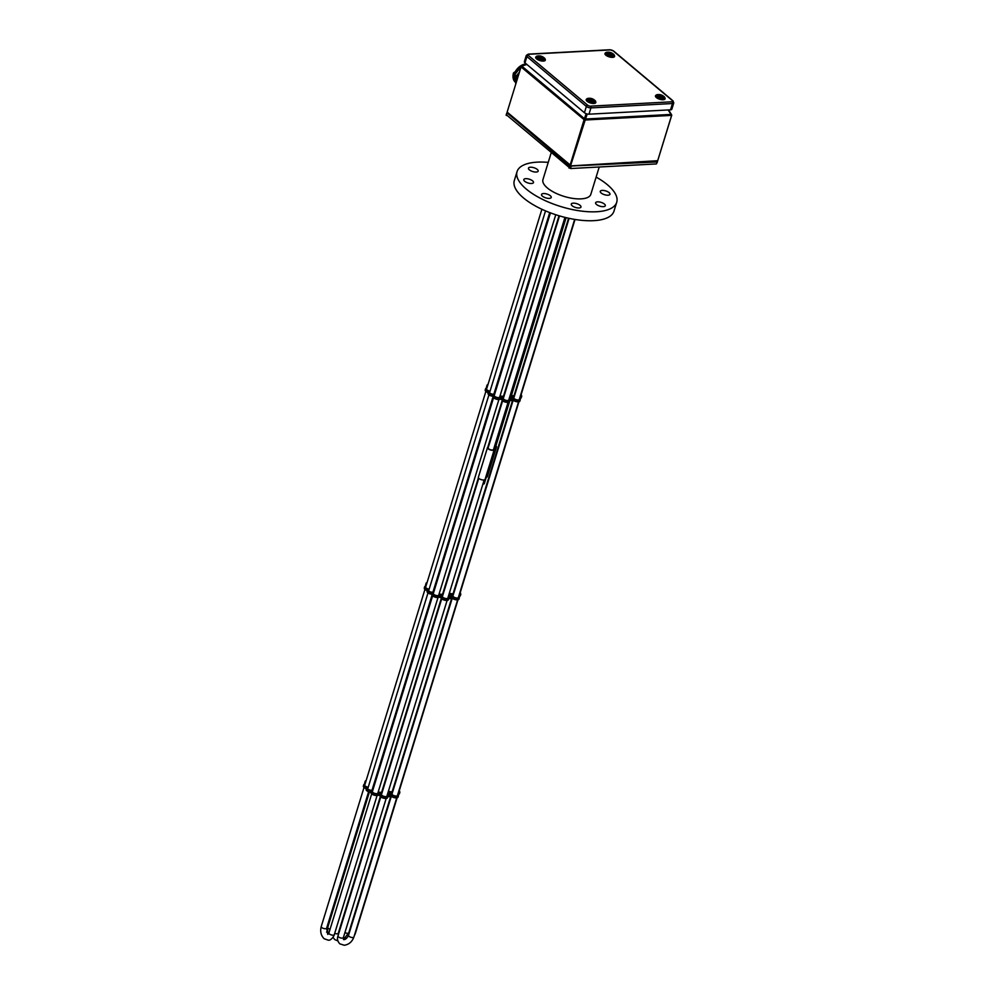 <?xml version="1.0" encoding="UTF-8"?>
<svg xmlns="http://www.w3.org/2000/svg" width="995" height="995" viewBox="0 0 995 995"><rect width="100%" height="100%" fill="white"/><g stroke="black" fill="none" stroke-linecap="round" stroke-linejoin="round"><path stroke-width="1.49" d="M572.187 205.778A5.074 2.002 -162.9 0 1 571.279 204.075A5.074 2.002 -162.9 0 1 574.899 203.241A5.074 2.002 -162.9 0 1 580.073 205.356A5.074 2.002 -162.9 0 1 580.981 207.059A5.074 2.002 -162.9 0 1 577.361 207.88A5.074 2.002 -162.9 0 1 572.187 205.778M542.437 196.177A5.074 2.002 -162.9 0 1 541.541 194.473A5.074 2.002 -162.9 0 1 545.16 193.639A5.074 2.002 -162.9 0 1 550.334 195.754A5.074 2.002 -162.9 0 1 551.23 197.458A5.074 2.002 -162.9 0 1 547.611 198.291A5.074 2.002 -162.9 0 1 542.437 196.177M524.701 181.289A5.074 2.002 -162.9 0 1 523.805 179.585A5.074 2.002 -162.9 0 1 527.425 178.752A5.074 2.002 -162.9 0 1 532.599 180.866A5.074 2.002 -162.9 0 1 533.494 182.57A5.074 2.002 -162.9 0 1 529.887 183.403A5.074 2.002 -162.9 0 1 524.701 181.289M529.365 169.846A5.074 2.002 -162.9 0 1 528.469 168.143A5.074 2.002 -162.9 0 1 532.089 167.309A5.074 2.002 -162.9 0 1 537.263 169.424A5.074 2.002 -162.9 0 1 538.158 171.128A5.074 2.002 -162.9 0 1 534.539 171.961A5.074 2.002 -162.9 0 1 529.365 169.846M601.179 193.018A5.074 2.002 -162.9 0 1 600.271 191.314A5.074 2.002 -162.9 0 1 603.89 190.493A5.074 2.002 -162.9 0 1 609.064 192.595A5.074 2.002 -162.9 0 1 609.972 194.299A5.074 2.002 -162.9 0 1 606.353 195.132A5.074 2.002 -162.9 0 1 601.179 193.018M596.515 204.472A5.074 2.002 -162.9 0 1 595.607 202.769A5.074 2.002 -162.9 0 1 599.226 201.935A5.074 2.002 -162.9 0 1 604.4 204.05A5.074 2.002 -162.9 0 1 605.308 205.754A5.074 2.002 -162.9 0 1 601.689 206.574A5.074 2.002 -162.9 0 1 596.515 204.472M596.129 177.098A52.126 20.534 -162.9 0 1 607.447 184.772A52.126 20.534 -162.9 0 1 616.713 202.271L613.965 211.189A52.126 20.534 -162.9 0 1 576.789 219.733A52.126 20.534 -162.9 0 1 523.594 198.03A52.126 20.534 -162.9 0 1 514.328 180.53L517.064 171.613A52.126 20.534 -162.9 0 1 548.245 162.372M616.713 202.271A52.126 20.534 -162.9 0 1 579.525 210.828A52.126 20.534 -162.9 0 1 526.33 189.125A52.126 20.534 -162.9 0 1 517.064 171.613M500.933 397.279L500.709 397.117A3.856 1.517 17.1 0 0 500.385 396.42L500.659 396.321A3.856 1.517 17.1 0 0 502.624 396.669L503.42 397.341A3.856 1.517 17.1 0 0 502.574 397.714L500.933 397.279M494.092 393.398A2.4 0.945 -162.9 0 1 494.129 393.746A2.4 0.945 -162.9 0 1 492.425 394.132A2.4 0.945 -162.9 0 1 489.975 393.137A2.4 0.945 -162.9 0 1 489.552 392.328A2.4 0.945 -162.9 0 1 489.776 392.067M511.318 395.799A3.856 1.517 17.1 0 0 513.146 396.109L513.942 396.769A3.856 1.517 17.1 0 0 512.96 397.328L511.865 397.042A3.582 1.405 17.1 0 0 511.194 396.221M490.075 391.135A3.01 1.182 -162.9 0 1 486.978 389.878A3.01 1.182 -162.9 0 1 486.443 388.858A3.01 1.182 -162.9 0 1 486.754 388.523M499.813 396.607A3.01 1.182 -162.9 0 1 499.876 397.067A3.01 1.182 -162.9 0 1 497.724 397.565A3.01 1.182 -162.9 0 1 494.652 396.308A3.01 1.182 -162.9 0 1 494.117 395.301A3.01 1.182 -162.9 0 1 494.428 394.953M508.905 399.542A3.01 1.182 -162.9 0 1 508.967 400.015A3.01 1.182 -162.9 0 1 506.816 400.5A3.01 1.182 -162.9 0 1 503.744 399.244A3.01 1.182 -162.9 0 1 503.209 398.236A3.01 1.182 -162.9 0 1 503.52 397.888M519.427 398.983A3.01 1.182 -162.9 0 1 519.49 399.443A3.01 1.182 -162.9 0 1 517.338 399.94A3.01 1.182 -162.9 0 1 514.266 398.684A3.01 1.182 -162.9 0 1 513.731 397.677A3.01 1.182 -162.9 0 1 514.042 397.328M521.716 396.221L521.28 397.652A3.856 1.517 -162.9 0 1 521.268 397.677A3.856 1.517 -162.9 0 1 519.614 398.386A3.856 1.517 -162.9 0 1 520.298 399.691A3.856 1.517 -162.9 0 1 520.248 399.816L520.223 399.841A18.88 7.438 -162.9 0 1 519.378 400.313L519.34 400.326A3.856 1.517 -162.9 0 1 514.029 399.032L509.415 399.281A3.856 1.517 -162.9 0 1 509.776 400.251L509.328 401.744A3.856 1.517 -162.9 0 1 507.189 402.44L507.139 402.44A18.88 7.438 -162.9 0 1 505.311 402.092L505.261 402.079A3.856 1.517 -162.9 0 1 502.624 400.774A3.856 1.517 -162.9 0 1 501.915 399.679L500.062 399.082A3.856 1.517 -162.9 0 1 495.759 399.02L495.709 398.995A18.88 7.438 -162.9 0 1 494.067 398.211L494.017 398.187A3.856 1.517 -162.9 0 1 493.532 397.838A3.856 1.517 -162.9 0 1 492.848 396.532A3.856 1.517 -162.9 0 1 492.911 396.396L493.271 395.202M509.776 400.251A3.856 1.517 -162.9 0 1 507.649 400.96L507.599 400.948A18.88 7.438 -162.9 0 1 505.771 400.612L505.709 400.599A3.856 1.517 -162.9 0 1 503.084 399.281A3.856 1.517 -162.9 0 1 502.375 398.199L500.51 397.59A3.856 1.517 -162.9 0 1 496.219 397.527L496.157 397.515A18.88 7.438 -162.9 0 1 494.515 396.731L494.478 396.706A3.856 1.517 -162.9 0 1 493.993 396.346A3.856 1.517 -162.9 0 1 493.309 395.052A3.856 1.517 -162.9 0 1 493.358 394.915L493.01 394.692A3.52 1.393 -162.9 0 1 489.105 393.187A3.52 1.393 -162.9 0 1 488.47 392.005A3.52 1.393 -162.9 0 1 489.167 391.47L488.98 391.234A3.856 1.517 -162.9 0 1 486.319 389.916A3.856 1.517 -162.9 0 1 485.946 389.555A18.88 7.438 -162.9 0 1 485.622 388.672A3.856 1.517 -162.9 0 1 485.635 388.61A3.856 1.517 -162.9 0 1 486.941 387.926M487.015 387.652A3.856 1.517 -162.9 0 1 486.605 386.595A3.856 1.517 -162.9 0 1 486.654 386.47L487.028 385.252M487.475 386.159A3.856 1.517 -162.9 0 1 487.053 385.115A3.856 1.517 -162.9 0 1 487.115 384.99L487.127 384.965A18.88 7.438 -162.9 0 1 487.985 384.493L487.998 384.48M488.284 392.639A3.856 1.517 -162.9 0 1 485.858 391.396A3.856 1.517 -162.9 0 1 485.498 391.035L485.473 391.01A18.88 7.438 -162.9 0 1 485.162 390.152L485.162 390.127A3.856 1.517 -162.9 0 1 485.174 390.102A3.856 1.517 -162.9 0 1 485.187 390.077L485.162 390.152M492.911 396.346L492.55 396.172A3.52 1.393 -162.9 0 1 488.644 394.667A3.52 1.393 -162.9 0 1 488.023 393.485L488.47 392.005M519.875 401.047A3.856 1.517 -162.9 0 1 519.85 401.184A3.856 1.517 -162.9 0 1 519.788 401.308L519.776 401.321A18.88 7.438 -162.9 0 1 518.917 401.806L518.892 401.818A3.856 1.517 -162.9 0 1 513.569 400.512L509.676 400.599M494.95 393.249A3.52 1.393 17.1 0 0 494.316 392.677M494.614 391.707A3.856 1.517 17.1 0 0 495.336 391.968M514.315 394.692A3.01 1.182 -162.9 0 1 514.378 395.152A3.01 1.182 -162.9 0 1 511.418 395.475M521.032 394.891A3.856 1.517 -162.9 0 1 521.417 395.251L521.43 395.289A18.88 7.438 -162.9 0 1 521.741 396.134L521.741 396.159A3.856 1.517 -162.9 0 1 521.728 396.197A3.856 1.517 -162.9 0 1 520.074 396.905M485.946 389.555L485.498 391.035L485.933 389.518M503.793 395.251A3.01 1.182 -162.9 0 1 503.856 395.712A3.01 1.182 -162.9 0 1 500.075 395.774M495.435 391.657A3.01 1.182 -162.9 0 1 494.714 391.383M520.858 395.488A3.01 1.182 -162.9 0 1 520.92 395.948A3.01 1.182 -162.9 0 1 520.211 396.433M511.02 396.794A2.736 1.082 -162.9 0 1 511.082 397.229A2.736 1.082 -162.9 0 1 509.465 397.714M509.365 398.062A3.582 1.405 17.1 0 0 511.853 397.577L512.947 397.863A3.856 1.517 17.1 0 0 513.283 398.398L509.154 398.746M440.014 595.321L439.79 595.147A3.856 1.517 17.1 0 0 439.467 594.45L439.74 594.351A3.856 1.517 17.1 0 0 441.705 594.699L442.501 595.371A3.856 1.517 17.1 0 0 441.643 595.744L440.014 595.321M433.173 591.428A2.4 0.945 -162.9 0 1 433.211 591.776A2.4 0.945 -162.9 0 1 431.494 592.162A2.4 0.945 -162.9 0 1 429.056 591.167A2.4 0.945 -162.9 0 1 428.634 590.371A2.4 0.945 -162.9 0 1 428.857 590.097M451.208 595.246L450.946 595.085A3.582 1.405 17.1 0 0 449.292 593.642L449.69 593.605A3.856 1.517 17.1 0 0 452.228 594.139L453.023 594.811A3.856 1.517 17.1 0 0 452.041 595.358L451.208 595.246M429.144 589.164A3.01 1.182 -162.9 0 1 426.059 587.908A3.01 1.182 -162.9 0 1 425.512 586.888A3.01 1.182 -162.9 0 1 425.835 586.553M438.882 594.637A3.01 1.182 -162.9 0 1 438.957 595.11A3.01 1.182 -162.9 0 1 436.805 595.595A3.01 1.182 -162.9 0 1 433.721 594.338A3.01 1.182 -162.9 0 1 433.186 593.331A3.01 1.182 -162.9 0 1 433.497 592.983M449.106 593.953A2.736 1.082 -162.9 0 1 449.678 594.338A2.736 1.082 -162.9 0 1 450.163 595.259A2.736 1.082 -162.9 0 1 448.546 595.744M447.986 597.572A3.01 1.182 -162.9 0 1 448.048 598.045A3.01 1.182 -162.9 0 1 445.897 598.53A3.01 1.182 -162.9 0 1 442.825 597.274A3.01 1.182 -162.9 0 1 442.29 596.266A3.01 1.182 -162.9 0 1 442.601 595.918M458.508 597.012A3.01 1.182 -162.9 0 1 458.571 597.473A3.01 1.182 -162.9 0 1 456.419 597.97A3.01 1.182 -162.9 0 1 453.347 596.714A3.01 1.182 -162.9 0 1 452.812 595.706A3.01 1.182 -162.9 0 1 453.123 595.358M460.797 594.251L460.362 595.682A3.856 1.517 -162.9 0 1 460.349 595.706A3.856 1.517 -162.9 0 1 458.695 596.415A3.856 1.517 -162.9 0 1 459.379 597.721A3.856 1.517 -162.9 0 1 459.329 597.846L459.304 597.871A18.88 7.438 -162.9 0 1 458.459 598.343L458.421 598.356A3.856 1.517 -162.9 0 1 453.098 597.062L448.496 597.311A3.856 1.517 -162.9 0 1 448.857 598.293L448.397 599.774A3.856 1.517 -162.9 0 1 446.27 600.47L446.22 600.47A18.88 7.438 -162.9 0 1 444.392 600.134L444.33 600.109A3.856 1.517 -162.9 0 1 441.705 598.803A3.856 1.517 -162.9 0 1 440.996 597.709L439.131 597.112A3.856 1.517 -162.9 0 1 434.84 597.05L434.778 597.025A18.88 7.438 -162.9 0 1 433.136 596.241L433.099 596.216A3.856 1.517 -162.9 0 1 432.614 595.868A3.856 1.517 -162.9 0 1 431.929 594.562A3.856 1.517 -162.9 0 1 431.979 594.438L432.352 593.231M448.857 598.293A3.856 1.517 -162.9 0 1 446.73 598.99L446.668 598.978A18.88 7.438 -162.9 0 1 444.852 598.642L444.79 598.629A3.856 1.517 -162.9 0 1 442.166 597.311A3.856 1.517 -162.9 0 1 441.457 596.229L439.591 595.632A3.856 1.517 -162.9 0 1 435.3 595.57L435.238 595.545A18.88 7.438 -162.9 0 1 433.596 594.761A3.856 1.517 -162.9 0 1 433.061 594.376A3.856 1.517 -162.9 0 1 432.377 593.082A3.856 1.517 -162.9 0 1 432.439 592.945L432.079 592.721A3.52 1.393 -162.9 0 1 428.173 591.217A3.52 1.393 -162.9 0 1 427.551 590.035A3.52 1.393 -162.9 0 1 428.248 589.5L428.049 589.264A3.856 1.517 -162.9 0 1 425.4 587.946A3.856 1.517 -162.9 0 1 425.027 587.585L425.002 587.547A18.88 7.438 -162.9 0 1 424.703 586.702A3.856 1.517 -162.9 0 1 424.716 586.64A3.856 1.517 -162.9 0 1 426.009 585.955M426.096 585.682A3.856 1.517 -162.9 0 1 425.673 584.625A3.856 1.517 -162.9 0 1 425.736 584.5L426.109 583.281M426.556 584.189A3.856 1.517 -162.9 0 1 426.134 583.145A3.856 1.517 -162.9 0 1 426.196 583.02L426.208 582.995A18.88 7.438 -162.9 0 1 427.054 582.523L427.066 582.51M427.353 590.669A3.856 1.517 -162.9 0 1 424.94 589.426A3.856 1.517 -162.9 0 1 424.566 589.065L424.554 589.04A18.88 7.438 -162.9 0 1 424.243 588.182L424.243 588.157A3.856 1.517 -162.9 0 1 424.256 588.132A3.856 1.517 -162.9 0 1 424.268 588.107L424.716 586.64M431.979 594.376L431.631 594.202A3.52 1.393 -162.9 0 1 427.726 592.697A3.52 1.393 -162.9 0 1 427.091 591.515L427.551 590.035M458.944 599.077A3.856 1.517 -162.9 0 1 458.919 599.214A3.856 1.517 -162.9 0 1 458.869 599.338L458.844 599.351A18.88 7.438 -162.9 0 1 457.998 599.836L457.961 599.848A3.856 1.517 -162.9 0 1 452.65 598.542L448.745 598.642M434.019 591.291A3.52 1.393 17.1 0 0 433.385 590.719M433.683 589.736A3.856 1.517 17.1 0 0 434.417 589.998M453.397 592.721A3.01 1.182 -162.9 0 1 453.459 593.182A3.01 1.182 -162.9 0 1 449.354 593.107M460.113 592.92A3.856 1.517 -162.9 0 1 460.486 593.294L460.511 593.318A18.88 7.438 -162.9 0 1 460.809 594.164L460.809 594.189A3.856 1.517 -162.9 0 1 460.809 594.226A3.856 1.517 -162.9 0 1 459.143 594.935M433.099 596.216L433.546 594.736L433.136 596.241M442.874 593.281A3.01 1.182 -162.9 0 1 442.937 593.754A3.01 1.182 -162.9 0 1 439.143 593.804M434.517 589.687A3.01 1.182 -162.9 0 1 433.783 589.413M459.939 593.517A3.01 1.182 -162.9 0 1 460.001 593.978A3.01 1.182 -162.9 0 1 459.292 594.463M448.434 596.104A3.582 1.405 17.1 0 0 450.934 595.607L452.016 595.893A3.856 1.517 17.1 0 0 452.352 596.44L448.235 596.776M551.106 153.056L542.947 179.585A25.049 9.863 17.1 0 0 547.399 187.993A25.049 9.863 17.1 0 0 572.958 198.415A25.049 9.863 17.1 0 0 590.831 194.311L599.226 166.998M507.214 112.92L569.6 166.078L657.048 161.949L657.21 161.314M506.517 114.91L570.496 168.541L656.439 163.926L657.484 161.75M493.657 449.118A2.96 1.169 -162.9 0 1 493.682 449.504A2.96 1.169 -162.9 0 1 490.025 449.578A2.96 1.169 -162.9 0 1 488.035 447.762A2.96 1.169 -162.9 0 1 488.271 447.464M495.808 446.22A2.823 1.107 -162.9 0 1 495.933 446.767A2.823 1.107 -162.9 0 1 494.229 447.265M495.92 445.835A3.383 1.331 -162.9 0 1 496.48 446.929L487.339 476.63A3.383 1.331 -162.9 0 1 485.796 477.252A2.823 1.107 17.1 0 0 485.734 477.252M496.48 446.929A3.383 1.331 -162.9 0 1 494.938 447.551A2.823 1.107 17.1 0 0 494.105 447.675M493.806 448.646A2.823 1.107 17.1 0 0 493.906 448.782A3.52 1.393 -162.9 0 1 494.229 449.665L485.087 479.366A3.52 1.393 -162.9 0 1 481.306 479.665A3.52 1.393 -162.9 0 1 478.359 477.301L487.488 447.588A3.52 1.393 -162.9 0 1 488.408 447.004M494.229 449.665A3.52 1.393 -162.9 0 1 490.448 449.951A3.52 1.393 -162.9 0 1 487.488 447.588M521.268 66.379L526.554 64.165M586.13 113.679L584.426 118.666L521.815 66.118L521.044 66.914L507.139 112.112L570.16 164.996L584.102 119.661L521.044 66.914M521.815 66.118L526.865 64.426M668.143 109.948L671.625 115.37L657.683 160.705L570.521 165.904L585.52 118.977L584.438 118.629L584.102 119.661M657.77 160.481L671.762 115.084L668.603 109.923M585.52 118.977L587.224 114.015M656.091 161.314L657.819 160.382M588.978 114.189L590.906 107.908A1.293 0.808 -93.1 0 0 590.52 106.154A2.089 0.821 -162.9 0 1 587.722 105.246A1.293 0.871 130 0 0 586.366 106.44L584.426 112.721A3.383 1.331 -162.9 0 0 588.978 114.189L670.53 109.823A3.383 1.331 17.1 0 0 671.836 109.201L673.777 102.92L672.993 100.843A1.293 0.871 130 0 0 672.52 100.694L613.069 50.807A2.089 0.821 -162.9 0 0 610.271 49.912A1.293 0.808 -93.1 0 0 609.45 49.949M584.426 112.721L524.974 62.847A3.383 1.331 17.1 0 1 524.377 61.702L526.318 55.422A3.383 1.331 17.1 0 0 526.915 56.553L524.974 62.847M589.5 99.438A2.823 1.107 17.1 0 0 588.754 99.599A2.823 1.107 17.1 0 0 588.692 99.624A2.873 1.132 17.1 0 1 588.58 99.189A2.873 1.132 17.1 0 1 590.632 98.716A2.873 1.132 17.1 0 1 593.567 99.91A2.873 1.132 17.1 0 1 594.077 100.881A2.873 1.132 17.1 0 1 593.754 101.216M589.848 100.545A3.806 2.55 -50 0 1 591.44 99.91A3.806 2.562 84.2 0 1 591.975 100.557A3.57 2.4 -50 0 1 592.137 100.545A3.57 2.4 -50 0 1 592.286 100.545A3.806 2.201 -90.6 0 0 591.851 99.886A3.806 2.55 -50 0 1 593.244 100.495A3.806 2.55 -50 0 1 593.269 100.52A2.4 0.945 -162.9 0 0 592.821 100.147A3.806 2.55 130 0 0 592.423 99.798A3.806 2.55 130 0 0 591.403 99.512L591.279 99.935M591.403 99.512A3.806 2.562 -95.8 0 0 590.756 99.264A3.57 2.4 130 0 0 590.595 99.264A3.57 2.4 130 0 0 590.445 99.276A3.806 2.201 89.4 0 1 590.993 99.537A3.806 2.55 130 0 0 589.314 100.221M594.003 99.749A3.383 1.331 17.1 0 0 593.828 99.612A3.383 1.331 17.1 0 0 589.5 98.269A3.383 1.331 17.1 0 0 588.741 100.022A3.383 1.331 17.1 0 0 593.294 101.49A3.383 1.331 17.1 0 0 594.003 99.749M589.475 100.321L590.296 100.284M539.004 57.063A2.823 1.107 17.1 0 0 538.245 57.225A2.823 1.107 17.1 0 0 538.196 57.25A2.873 1.132 17.1 0 1 538.084 56.814A2.873 1.132 17.1 0 1 540.136 56.342A2.873 1.132 17.1 0 1 543.059 57.536A2.873 1.132 17.1 0 1 543.581 58.506A2.873 1.132 17.1 0 1 543.258 58.842M539.34 58.158A3.806 2.55 -50 0 1 540.944 57.536A3.806 2.562 84.2 0 1 541.479 58.183A3.57 2.4 -50 0 1 541.641 58.17A3.57 2.4 -50 0 1 541.79 58.17A3.806 2.201 -90.6 0 0 541.355 57.511A3.806 2.55 -50 0 1 542.748 58.108A3.806 2.55 -50 0 1 542.772 58.145A2.4 0.945 -162.9 0 0 542.325 57.772A3.806 2.55 130 0 0 541.927 57.424A3.806 2.55 130 0 0 540.907 57.138L540.783 57.561M540.907 57.138A3.806 2.562 -95.8 0 0 540.248 56.877A3.57 2.4 130 0 0 540.098 56.889A3.57 2.4 130 0 0 539.949 56.902A3.806 2.201 89.4 0 1 540.496 57.163A3.806 2.55 130 0 0 538.817 57.847M543.506 57.374A3.383 1.331 17.1 0 0 543.332 57.237A3.383 1.331 17.1 0 0 539.004 55.894A3.383 1.331 17.1 0 0 538.245 57.648A3.383 1.331 17.1 0 0 542.785 59.115A3.383 1.331 17.1 0 0 543.506 57.374M538.967 57.946L539.8 57.909M658.777 95.719A2.823 1.107 17.1 0 0 658.018 95.881A2.823 1.107 17.1 0 0 657.969 95.906M659.113 96.826A3.806 2.55 -50 0 1 660.717 96.192A3.806 2.562 84.2 0 1 661.252 96.851A3.57 2.4 -50 0 1 661.414 96.826A3.57 2.4 -50 0 1 661.563 96.826A3.806 2.201 -90.6 0 0 661.128 96.179A3.806 2.55 -50 0 1 662.521 96.776A3.806 2.55 -50 0 1 662.546 96.801A2.4 0.945 -162.9 0 0 662.098 96.428A3.806 2.55 130 0 0 661.7 96.092A3.806 2.55 130 0 0 660.68 95.794L660.556 96.216M660.68 95.794A3.806 2.562 -95.8 0 0 660.021 95.545A3.57 2.4 130 0 0 659.872 95.545A3.57 2.4 130 0 0 659.722 95.557A3.806 2.201 89.4 0 1 660.27 95.819A3.806 2.55 130 0 0 658.59 96.503M663.279 96.03A3.383 1.331 17.1 0 0 663.105 95.893A3.383 1.331 17.1 0 0 658.777 94.562A3.383 1.331 17.1 0 0 658.018 96.316A3.383 1.331 17.1 0 0 662.571 97.784A3.383 1.331 17.1 0 0 663.279 96.03M658.74 96.602L659.573 96.565M608.281 53.344A2.823 1.107 17.1 0 0 607.522 53.506A2.823 1.107 17.1 0 0 607.472 53.531A2.873 1.132 17.1 0 1 607.36 53.096A2.873 1.132 17.1 0 1 609.4 52.623A2.873 1.132 17.1 0 1 612.335 53.817A2.873 1.132 17.1 0 1 612.845 54.787A2.873 1.132 17.1 0 1 612.534 55.135M608.617 54.451A3.806 2.55 -50 0 1 610.221 53.817A3.806 2.562 84.2 0 1 610.756 54.464A3.57 2.4 -50 0 1 610.905 54.451A3.57 2.4 -50 0 1 611.067 54.451A3.806 2.201 -90.6 0 0 610.631 53.805A3.806 2.55 -50 0 1 612.012 54.402A3.806 2.55 -50 0 1 612.049 54.426A2.4 0.945 -162.9 0 0 611.602 54.053A3.806 2.55 130 0 0 611.204 53.718A3.806 2.55 130 0 0 610.184 53.419L610.059 53.842M610.184 53.419A3.806 2.562 -95.8 0 0 609.525 53.17A3.57 2.4 130 0 0 609.375 53.17A3.57 2.4 130 0 0 609.226 53.183A3.806 2.201 89.4 0 1 609.773 53.444A3.806 2.55 130 0 0 608.094 54.128M612.783 53.655A3.383 1.331 17.1 0 0 612.609 53.519A3.383 1.331 17.1 0 0 608.268 52.188A3.383 1.331 17.1 0 0 607.522 53.929A3.383 1.331 17.1 0 0 612.062 55.409A3.383 1.331 17.1 0 0 612.783 53.655M608.243 54.227L609.064 54.19M515.833 83.878L514.241 76.316L515.845 77.66L516.616 81.329A11.268 7.574 -50 0 1 517.027 76.764A11.268 7.574 -50 0 1 519.452 72.1L516.368 75.968L514.763 74.625L521.181 66.578M514.241 76.316A12.5 8.395 -50 0 1 514.763 74.625M522.649 65.483A12.5 8.395 -50 0 1 523.047 65.272L523.32 65.26M515.845 77.66A12.5 8.395 -50 0 1 516.368 75.968M379.095 793.351L378.859 793.177A3.856 1.517 17.1 0 0 378.548 792.48L378.821 792.393A3.856 1.517 17.1 0 0 380.774 792.729L381.57 793.401A3.856 1.517 17.1 0 0 380.724 793.774L379.095 793.351M372.242 789.458A2.4 0.945 -162.9 0 1 372.292 789.806A2.4 0.945 -162.9 0 1 370.575 790.204A2.4 0.945 -162.9 0 1 368.138 789.197A2.4 0.945 -162.9 0 1 367.702 788.401A2.4 0.945 -162.9 0 1 367.939 788.139M390.289 793.276L390.028 793.114A3.582 1.405 17.1 0 0 388.373 791.672L388.759 791.634A3.856 1.517 17.1 0 0 391.296 792.169L392.105 792.841A3.856 1.517 17.1 0 0 391.11 793.401L390.289 793.276M368.225 787.194A3.01 1.182 -162.9 0 1 365.128 785.938A3.01 1.182 -162.9 0 1 364.593 784.931A3.01 1.182 -162.9 0 1 364.904 784.582M377.963 792.679A3.01 1.182 -162.9 0 1 378.025 793.139A3.01 1.182 -162.9 0 1 375.874 793.624A3.01 1.182 -162.9 0 1 372.802 792.381A3.01 1.182 -162.9 0 1 372.267 791.361A3.01 1.182 -162.9 0 1 372.578 791.013M388.174 791.983A2.736 1.082 -162.9 0 1 388.759 792.381A2.736 1.082 -162.9 0 1 389.244 793.289A2.736 1.082 -162.9 0 1 387.627 793.774M387.067 795.614A3.01 1.182 -162.9 0 1 387.13 796.075A3.01 1.182 -162.9 0 1 384.978 796.572A3.01 1.182 -162.9 0 1 381.893 795.316A3.01 1.182 -162.9 0 1 381.359 794.296A3.01 1.182 -162.9 0 1 381.67 793.948M397.59 795.042A3.01 1.182 -162.9 0 1 397.652 795.502A3.01 1.182 -162.9 0 1 395.5 796A3.01 1.182 -162.9 0 1 392.416 794.744A3.01 1.182 -162.9 0 1 391.881 793.736A3.01 1.182 -162.9 0 1 392.204 793.388M399.194 790.95A3.856 1.517 -162.9 0 1 399.567 791.323L399.58 791.348A18.88 7.438 -162.9 0 1 399.89 792.207L399.89 792.231A3.856 1.517 -162.9 0 1 399.878 792.256L399.43 793.711A3.856 1.517 -162.9 0 1 399.43 793.736A3.856 1.517 -162.9 0 1 397.764 794.445A3.856 1.517 -162.9 0 1 398.46 795.751A3.856 1.517 -162.9 0 1 398.398 795.876L398.386 795.9A18.88 7.438 -162.9 0 1 397.54 796.386L397.502 796.386A3.856 1.517 -162.9 0 1 392.179 795.092L387.577 795.341A3.856 1.517 -162.9 0 1 387.938 796.323L387.478 797.803A3.856 1.517 -162.9 0 1 385.351 798.5L385.289 798.5A18.88 7.438 -162.9 0 1 383.473 798.164L383.411 798.152A3.856 1.517 -162.9 0 1 380.786 796.833A3.856 1.517 -162.9 0 1 380.065 795.739L378.212 795.142A3.856 1.517 -162.9 0 1 373.921 795.08L373.859 795.055A18.88 7.438 -162.9 0 1 372.217 794.284L372.167 794.246A3.856 1.517 -162.9 0 1 371.682 793.898A3.856 1.517 -162.9 0 1 370.998 792.605A3.856 1.517 -162.9 0 1 371.06 792.468L371.433 791.261M387.938 796.323A3.856 1.517 -162.9 0 1 385.811 797.02L385.749 797.007A18.88 7.438 -162.9 0 1 383.933 796.672L383.871 796.659A3.856 1.517 -162.9 0 1 381.247 795.341A3.856 1.517 -162.9 0 1 380.525 794.259L378.672 793.662A3.856 1.517 -162.9 0 1 374.369 793.6L374.319 793.575A18.88 7.438 -162.9 0 1 372.677 792.791L372.627 792.766A3.856 1.517 -162.9 0 1 372.142 792.406A3.856 1.517 -162.9 0 1 371.458 791.112A3.856 1.517 -162.9 0 1 371.521 790.975L371.16 790.751A3.52 1.393 -162.9 0 1 367.254 789.246A3.52 1.393 -162.9 0 1 366.633 788.065A3.52 1.393 -162.9 0 1 367.317 787.53L367.13 787.294A3.856 1.517 -162.9 0 1 364.469 785.975A3.856 1.517 -162.9 0 1 364.108 785.615L364.083 785.577A18.88 7.438 -162.9 0 1 363.784 784.732L363.784 784.707A3.856 1.517 -162.9 0 1 363.784 784.682A3.856 1.517 -162.9 0 1 365.09 783.985M365.177 783.712A3.856 1.517 -162.9 0 1 364.755 782.667A3.856 1.517 -162.9 0 1 364.817 782.543L365.19 781.311M365.638 782.219A3.856 1.517 -162.9 0 1 365.215 781.174A3.856 1.517 -162.9 0 1 365.264 781.05L365.289 781.038A18.88 7.438 -162.9 0 1 366.135 780.553L366.148 780.553M366.434 788.712A3.856 1.517 -162.9 0 1 364.021 787.455A3.856 1.517 -162.9 0 1 363.648 787.095L363.623 787.07A18.88 7.438 -162.9 0 1 363.324 786.212L363.324 786.187A3.856 1.517 -162.9 0 1 363.337 786.162A3.856 1.517 -162.9 0 1 363.337 786.137M371.06 792.406L370.7 792.244A3.52 1.393 -162.9 0 1 366.794 790.739A3.52 1.393 -162.9 0 1 366.172 789.545L366.633 788.065M398.025 797.107A3.856 1.517 -162.9 0 1 398 797.244A3.856 1.517 -162.9 0 1 397.95 797.368L397.925 797.381A18.88 7.438 -162.9 0 1 397.08 797.866L397.042 797.878A3.856 1.517 -162.9 0 1 391.719 796.572L387.826 796.672M373.1 789.321A3.52 1.393 17.1 0 0 372.466 788.749M372.764 787.766A3.856 1.517 17.1 0 0 373.498 788.028M392.465 790.751A3.01 1.182 -162.9 0 1 392.54 791.212A3.01 1.182 -162.9 0 1 388.436 791.137M399.43 793.736L399.878 792.256A3.856 1.517 -162.9 0 1 398.224 792.965M381.943 791.323A3.01 1.182 -162.9 0 1 382.018 791.784A3.01 1.182 -162.9 0 1 378.224 791.833M373.598 787.717A3.01 1.182 -162.9 0 1 372.864 787.443M399.007 791.547A3.01 1.182 -162.9 0 1 399.07 792.008A3.01 1.182 -162.9 0 1 398.373 792.493M387.515 794.134A3.582 1.405 17.1 0 0 390.003 793.637L391.097 793.923A3.856 1.517 17.1 0 0 391.433 794.47L387.304 794.806M380.786 796.833L337.989 935.947C336.944 938.708 337.541 941.345 339.792 943.832L344.27 945.25C348.909 944.553 352.118 941.817 353.897 937.041A2.823 1.107 -162.9 0 1 351.894 937.501A2.823 1.107 -162.9 0 1 349.021 936.332A2.823 1.107 -162.9 0 1 348.511 935.387L391.246 796.485M337.989 935.947A2.823 1.107 17.1 0 0 338.487 936.892A2.823 1.107 17.1 0 0 341.372 938.074A2.823 1.107 17.1 0 0 343.374 937.601L343.971 939.628C345.563 939.541 347.081 938.123 348.511 935.387M354.245 935.922L355.327 933.546A2.823 1.107 -162.9 0 1 354.854 933.944M343.462 939.554L348.785 932.75A2.823 1.107 -162.9 0 1 344.904 932.651M334.693 933.347A2.823 1.107 17.1 0 0 338.263 933.31L338.3 935.225M328.449 934.019L327.629 932.278L327.765 927.365A2.823 1.107 17.1 0 0 328.263 928.31A2.823 1.107 17.1 0 0 330.054 929.23M327.566 925.139A2.823 1.107 17.1 0 0 328.039 924.728L328.064 926.643M371.695 793.898L328.897 933.011L327.741 934.404L326.609 928.236A2.823 1.107 -162.9 0 1 325.514 928.745A2.823 1.107 -162.9 0 1 322.542 928.049A2.823 1.107 -162.9 0 1 321.223 926.581L364.021 787.468M328.897 933.011A2.823 1.107 17.1 0 0 330.216 934.479A2.823 1.107 17.1 0 0 333.188 935.188A2.823 1.107 17.1 0 0 334.283 934.666C334.967 934.143 331.633 940.785 328.263 940.188L324.109 938.72C320.962 935.487 319.992 931.444 321.223 926.581M501.915 399.679L502.375 398.199M495.709 398.995L496.157 397.515M495.759 399.02L496.219 397.527M494.067 398.211L494.515 396.731M494.017 398.187L494.478 396.706M492.55 396.172L493.01 394.692M520.223 399.841L519.776 401.321L520.248 399.816M459.69 594.326L519.378 400.313M518.892 401.818L519.34 400.326M513.569 400.512L514.029 399.032M513.221 400.413L513.681 398.933M507.189 402.44L507.649 400.96M507.139 402.44L507.599 400.948M505.311 402.092L505.771 400.612M505.261 402.079L505.709 400.599M501.691 399.505L502.139 398.025M500.361 399.082L500.808 397.59M500.062 399.082L500.51 397.59M511.529 398.622L511.853 397.577M511.803 398.597L512.126 397.552M512.413 398.572L512.674 397.701M512.736 398.547L512.947 397.863M512.761 397.366L513.146 396.109M513.233 397.03L513.482 396.221M502.711 397.602L502.96 396.794M502.301 397.726L502.624 396.669M440.996 597.709L441.457 596.229M425.002 587.547L424.554 589.04L425.027 587.585M434.778 597.025L435.238 595.545M434.84 597.05L435.3 595.57M431.631 594.202L432.079 592.721M458.869 599.338L459.329 597.846L458.844 599.351M398.759 792.356L457.961 599.848M452.65 598.542L453.098 597.062M452.302 598.443L452.75 596.963M446.27 600.47L446.73 598.99M446.22 600.47L446.668 598.978M444.392 600.134L444.852 598.642M444.33 600.109L444.79 598.629M440.76 597.535L441.22 596.055M439.429 597.112L439.889 595.619M439.131 597.112L439.591 595.632M450.611 596.652L450.934 595.607M450.884 596.639L451.195 595.582M451.481 596.602L451.755 595.731M451.805 596.577L452.016 595.893M451.829 595.408L452.228 594.139M452.315 595.06L452.563 594.264M441.792 595.632L442.041 594.823M441.37 595.756L441.705 594.699M568.991 168.055L569.6 166.078M570.496 168.541L571.105 166.563M506.343 115.482L506.952 113.505M656.439 163.926L657.048 161.949M482.923 484.018A2.537 0.995 17.1 0 0 484.316 483.558L482.873 484.167M483.794 483.956A2.251 0.883 -162.9 0 1 482.886 484.142M485.796 477.252L494.938 447.551M585.184 120.009L671.625 115.37M585.508 119.014L671.401 114.4M584.065 119.798L585.135 120.146M536.392 58.17A4.104 1.617 17.1 0 0 536.392 58.319L536.964 59.016C545.832 62.884 543.767 59.949 544.128 60.695A4.104 1.617 17.1 0 0 544.215 60.571M536.156 56.69A5.025 1.978 17.1 0 0 536.603 58.904A5.025 1.978 17.1 0 0 542.486 61.081A5.025 1.978 17.1 0 0 545.235 59.476M586.888 100.545A4.104 1.617 17.1 0 0 586.888 100.694L587.46 101.39C596.328 105.259 594.276 102.323 594.624 103.07A4.104 1.617 17.1 0 0 594.712 102.945M586.652 99.065A5.025 1.978 17.1 0 0 587.1 101.279A5.025 1.978 17.1 0 0 592.983 103.455A5.025 1.978 17.1 0 0 595.731 101.851M605.669 54.451A4.104 1.617 17.1 0 0 605.669 54.601L606.241 55.297C615.097 59.165 613.044 56.23 613.405 56.989A4.104 1.617 17.1 0 0 613.48 56.852M605.433 52.971A5.025 1.978 17.1 0 0 605.868 55.198A5.025 1.978 17.1 0 0 611.763 57.362A5.025 1.978 17.1 0 0 614.512 55.757M656.165 96.826A4.104 1.617 17.1 0 0 656.165 96.975L656.737 97.684C665.605 101.54 663.553 98.604 663.901 99.363A4.104 1.617 17.1 0 0 663.988 99.226M655.929 95.346A5.025 1.978 17.1 0 0 656.377 97.572A5.025 1.978 17.1 0 0 662.26 99.736A5.025 1.978 17.1 0 0 665.008 98.132M587.722 105.246L528.27 55.359A2.089 0.821 17.1 0 1 528.718 54.277L610.271 49.912M590.52 106.154L672.073 101.776A2.089 0.821 17.1 0 0 672.52 100.694M528.27 55.359A1.293 0.871 130 0 0 526.915 56.553L586.366 106.44A3.383 1.331 -162.9 0 0 590.906 107.908L672.458 103.53A1.293 0.808 -93.1 0 0 672.073 101.776M528.718 54.277A1.293 0.808 -93.1 0 0 528.295 54.128L609.848 49.75L613.554 50.956A1.293 0.871 130 0 0 613.069 50.807M670.53 109.823L672.458 103.53A3.383 1.331 17.1 0 0 673.777 102.92M587.436 101.092A4.664 1.841 17.1 0 0 588.194 101.627L588.94 102.075A3.109 1.231 17.1 0 0 592.149 103.07L593.02 103.107A4.664 1.841 17.1 0 0 595.557 102.099M589.5 98.269L588.58 98.318A4.676 1.841 17.1 0 0 587.535 100.744A4.676 1.841 17.1 0 0 593.816 102.771A4.676 1.841 17.1 0 0 594.811 100.346A4.676 1.841 17.1 0 0 594.562 100.159A4.676 1.841 17.1 0 0 594.326 99.985M593.741 99.761A3.047 1.194 17.1 0 0 589.649 98.443A3.047 1.194 17.1 0 0 589.003 100.01A3.047 1.194 17.1 0 0 593.095 101.328A3.047 1.194 17.1 0 0 593.741 99.761M587.933 101.453A3.147 1.244 17.1 0 0 588.343 101.9A3.147 1.244 17.1 0 0 588.853 102.261M592.112 103.269A3.147 1.244 17.1 0 0 593.331 103.119M586.664 99.376A4.664 1.841 17.1 0 0 587.411 101.067C585.756 99.612 586.142 98.692 588.58 98.318M587.423 101.08L588.194 101.627A4.664 1.841 17.1 0 0 593.02 103.107C595.881 103.119 596.478 102.199 594.811 100.346L593.828 99.612M536.168 56.989A4.664 1.841 17.1 0 0 536.914 58.693A4.664 1.841 17.1 0 0 537.698 59.252L538.432 59.7A3.109 1.231 17.1 0 0 541.653 60.695L542.524 60.732A4.664 1.841 17.1 0 0 545.061 59.725M539.004 55.894L538.084 55.944A4.676 1.841 17.1 0 0 537.026 58.369A4.676 1.841 17.1 0 0 543.32 60.396A4.676 1.841 17.1 0 0 544.315 57.971A4.676 1.841 17.1 0 0 544.066 57.785A4.676 1.841 17.1 0 0 543.83 57.61M543.245 57.387A3.047 1.194 17.1 0 0 539.153 56.068A3.047 1.194 17.1 0 0 538.506 57.635A3.047 1.194 17.1 0 0 542.598 58.954A3.047 1.194 17.1 0 0 543.245 57.387M537.424 59.078A3.147 1.244 17.1 0 0 537.847 59.526A3.147 1.244 17.1 0 0 538.357 59.887M541.616 60.894A3.147 1.244 17.1 0 0 542.835 60.745M538.084 55.944C535.646 56.317 535.26 57.237 536.927 58.705L537.698 59.252A4.664 1.841 17.1 0 0 542.524 60.732C545.384 60.745 545.981 59.824 544.315 57.971L543.332 57.237M658.777 94.562L657.857 94.6C655.419 94.973 655.033 95.906 656.7 97.361A4.664 1.841 17.1 0 0 657.471 97.908L658.217 98.356A3.109 1.231 17.1 0 0 661.426 99.351L662.297 99.4A4.664 1.841 17.1 0 0 664.834 98.393M657.857 94.6A4.676 1.841 17.1 0 0 656.799 97.025A4.676 1.841 17.1 0 0 663.093 99.052A4.676 1.841 17.1 0 0 664.088 96.627A4.676 1.841 17.1 0 0 663.839 96.44A4.676 1.841 17.1 0 0 663.603 96.266M663.018 96.042A3.047 1.194 17.1 0 0 658.926 94.724A3.047 1.194 17.1 0 0 658.28 96.291A3.047 1.194 17.1 0 0 662.371 97.622A3.047 1.194 17.1 0 0 663.018 96.042M663.031 97.51A2.873 1.132 17.1 0 0 663.354 97.162A2.873 1.132 17.1 0 0 662.832 96.192A2.873 1.132 17.1 0 0 659.909 94.998A2.873 1.132 17.1 0 0 657.857 95.47A2.873 1.132 17.1 0 0 657.931 95.93M657.197 97.734A3.147 1.244 17.1 0 0 657.62 98.182A3.147 1.244 17.1 0 0 658.13 98.542M661.389 99.55A3.147 1.244 17.1 0 0 662.608 99.4M655.941 95.657A4.664 1.841 17.1 0 0 656.688 97.348M656.7 97.361L657.471 97.908A4.664 1.841 17.1 0 0 662.297 99.4C665.157 99.4 665.754 98.48 664.088 96.639L663.105 95.893M605.445 53.282A4.664 1.841 17.1 0 0 606.191 54.974A4.664 1.841 17.1 0 0 606.975 55.533L607.709 55.981A3.109 1.231 17.1 0 0 610.93 56.976L611.801 57.014A4.664 1.841 17.1 0 0 614.325 56.006M608.268 52.188L607.348 52.225A4.676 1.841 17.1 0 0 606.303 54.65A4.676 1.841 17.1 0 0 612.597 56.678A4.676 1.841 17.1 0 0 613.592 54.252A4.676 1.841 17.1 0 0 613.343 54.066A4.676 1.841 17.1 0 0 613.107 53.892M612.522 53.668A3.047 1.194 17.1 0 0 608.418 52.349A3.047 1.194 17.1 0 0 607.783 53.917A3.047 1.194 17.1 0 0 611.875 55.247A3.047 1.194 17.1 0 0 612.522 53.668M606.701 55.359A3.147 1.244 17.1 0 0 607.124 55.807A3.147 1.244 17.1 0 0 607.634 56.168M610.893 57.175A3.147 1.244 17.1 0 0 612.112 57.026M607.348 52.225C604.923 52.598 604.537 53.531 606.204 54.986L606.975 55.533A4.664 1.841 17.1 0 0 611.801 57.014C614.661 57.026 615.258 56.106 613.592 54.265L612.609 53.519M526.318 63.966A11.268 7.574 130 0 0 514.154 74.351A11.268 7.574 130 0 0 515.51 82.374M380.065 795.739L380.525 794.259M363.648 787.095L364.108 785.615M373.859 795.055L374.319 793.575M373.921 795.08L374.369 793.6M372.627 792.766L372.167 794.246L372.677 792.791M370.7 792.244L371.16 790.751M363.623 787.07L364.083 785.577M363.324 786.212L363.784 784.732M397.95 797.368L398.398 795.876L397.925 797.381M355.327 933.546L397.54 796.386M397.042 797.878L397.502 796.386M391.719 796.572L392.179 795.092M391.371 796.473L391.831 794.993M385.351 798.5L385.811 797.02M385.289 798.5L385.749 797.007M383.473 798.164L383.933 796.672M383.411 798.152L383.871 796.659M379.841 795.577L380.301 794.085M378.51 795.142L378.971 793.662M378.212 795.142L378.672 793.662M389.692 794.682L390.003 793.637M389.953 794.669L390.276 793.612M390.562 794.632L390.836 793.761M390.886 794.619L391.097 793.923M390.911 793.438L391.296 792.169M391.396 793.09L391.644 792.294M380.874 793.662L381.122 792.853M380.451 793.786L380.774 792.729M353.897 937.041L396.694 797.928M397.341 795.851L457.625 599.898M458.26 597.821L518.544 401.868M519.179 399.791L574.675 219.41M564.949 217.383L508.656 400.351M508.022 402.428L493.445 449.802M484.167 479.963L447.738 598.381M447.103 600.458L386.819 796.423M386.172 798.487L343.374 937.601M391.955 794.197L452.165 598.455M452.874 596.167L513.097 400.425M513.793 398.137L569.103 218.353M559.501 215.903L503.271 398.696M502.637 400.774L488.06 448.136M478.782 478.296L442.352 596.726M441.705 598.803L381.421 794.756M345.563 937.912L346.447 938.447M520.609 396.284L575.01 219.46M333.026 937.315L334.668 939.541L337.877 940.909M348.785 932.75L390.699 796.51M392.217 791.56L451.618 598.48M453.148 593.53L512.549 400.45M514.067 395.5L568.593 218.241M559.016 215.766L503.545 396.06M502.226 400.363L487.811 447.215M478.408 477.787L442.626 594.09M441.295 598.393L381.694 792.132M380.376 796.423L338.263 933.31M369.406 791.995L327.765 927.365M326.534 932.091L327.653 932.327M368.921 791.846L328.039 924.728M326.609 928.236L368.61 791.734M555.757 214.733L499.565 397.415M498.918 399.492L438.633 595.445M437.999 597.522L377.714 793.488M377.08 795.552L334.283 934.666M364.655 785.391L424.94 589.426M425.586 587.361L485.871 391.396M486.505 389.319L541.889 209.273M550.446 212.868L494.179 395.761M493.532 397.838L433.248 593.791M432.614 595.868L372.329 791.821M486.605 386.595L487.053 385.115M492.848 396.532L493.309 395.052M485.174 390.102L485.635 388.61M521.268 397.677L521.728 396.197M519.85 401.184L520.298 399.691M425.673 584.625L426.134 583.145M431.929 594.562L432.377 593.082M460.349 595.706L460.809 594.226M458.919 599.214L459.379 597.721M506.144 115.109L506.753 113.131M484.316 483.558L486.269 477.227M495.522 447.141L509.85 400.599M510.783 397.552L566.118 217.669M570.197 165.879L507.487 113.268M570.732 166.066L656.737 161.451M672.993 100.843L613.554 50.956M526.318 55.422L528.295 54.128M592.423 99.798A3.818 3.818 0 0 0 588.754 99.599M594.077 100.881C593.48 101.627 591.814 101.341 589.065 100.035L588.58 99.189M593.704 101.117A3.818 3.818 0 0 0 593.244 100.495M541.927 57.424A3.818 3.818 0 0 0 538.245 57.225M543.581 58.506C542.984 59.252 541.317 58.966 538.569 57.66L538.084 56.814M543.208 58.742A3.818 3.818 0 0 0 542.748 58.108M661.7 96.092A3.818 3.818 0 0 0 658.018 95.881M663.354 97.162C662.757 97.908 661.09 97.622 658.342 96.316L657.857 95.47M662.981 97.41A3.818 3.818 0 0 0 662.521 96.776M611.204 53.718A3.818 3.818 0 0 0 607.522 53.506M612.845 54.787C612.261 55.533 610.594 55.247 607.846 53.941L607.36 53.096M612.485 55.036A3.818 3.818 0 0 0 612.012 54.402M515.671 82.51C513.159 80.421 512.425 77.262 513.445 73.021L525.77 63.506M364.755 782.667L365.215 781.174M370.998 792.605L371.458 791.112M398 797.244L398.46 795.751M372.055 790.067L432.017 595.172M432.974 592.037L492.935 397.142M493.906 394.008L549.713 212.594M367.752 788.749L427.999 592.908M428.671 590.707L488.918 394.878M489.59 392.677L545.521 210.89"/></g></svg>
